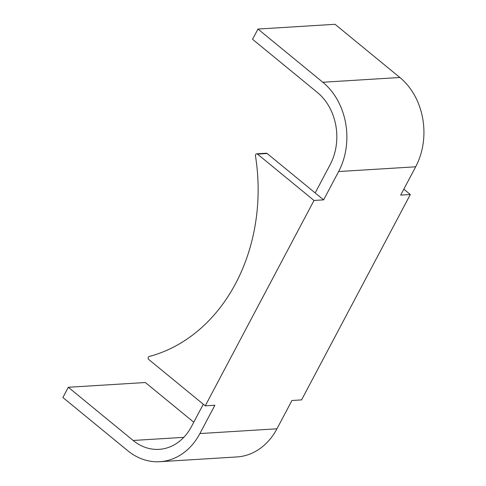 <?xml version="1.0" encoding="UTF-8"?>
<svg xmlns="http://www.w3.org/2000/svg" width="486" height="486" viewBox="0 0 486 486"><rect width="100%" height="100%" fill="white"/><g stroke="black" fill="none" stroke-linecap="round" stroke-linejoin="round"><path stroke-width="0.73" d="M149.153 356.505A1.652 1.337 -93.5 0 0 148.145 357.805A1.652 1.337 -93.5 0 0 148.746 359.482L205.256 405.84L214.885 405.245L199.892 433.561L276.947 428.804L291.94 400.488L301.575 399.893L410.318 194.515L400.683 195.111L415.676 166.795A64.34 52.184 -93.5 0 0 399.875 77.493L335.03 24.3L257.975 29.057L252.556 39.293L317.401 92.486A51.966 42.148 -93.5 0 1 330.164 164.614L315.171 192.93L267.118 153.509A1.652 1.337 -93.5 0 0 266.298 153.23L256.663 153.825A1.652 1.337 -93.5 0 0 255.454 155.751A175.282 142.167 -93.5 0 1 149.153 356.505M205.256 405.84L313.999 200.463L323.627 199.868L315.171 192.93M323.627 199.868L338.62 171.552A64.34 52.184 -93.5 0 0 322.819 82.249L257.975 29.057M203.294 404.231L191.435 426.623A51.966 42.148 -93.5 0 1 159.116 449.35A51.966 42.148 -93.5 0 1 133.152 440.468L68.307 387.275L62.888 397.512L127.733 450.704A64.34 52.184 -93.5 0 0 159.876 461.7L236.931 456.943A64.34 52.184 -93.5 0 0 276.947 428.804M193.762 422.225L145.363 382.518L68.307 387.275M159.876 461.7A64.34 52.184 -93.5 0 0 199.892 433.561M313.999 200.463L257.489 154.105A1.652 1.337 -93.5 0 0 256.663 153.825M410.318 194.515L403.817 189.188M338.62 171.552L415.676 166.795M257.489 154.105L267.118 153.509M133.152 440.468L183.787 437.345M322.819 82.249L399.875 77.493"/></g></svg>
